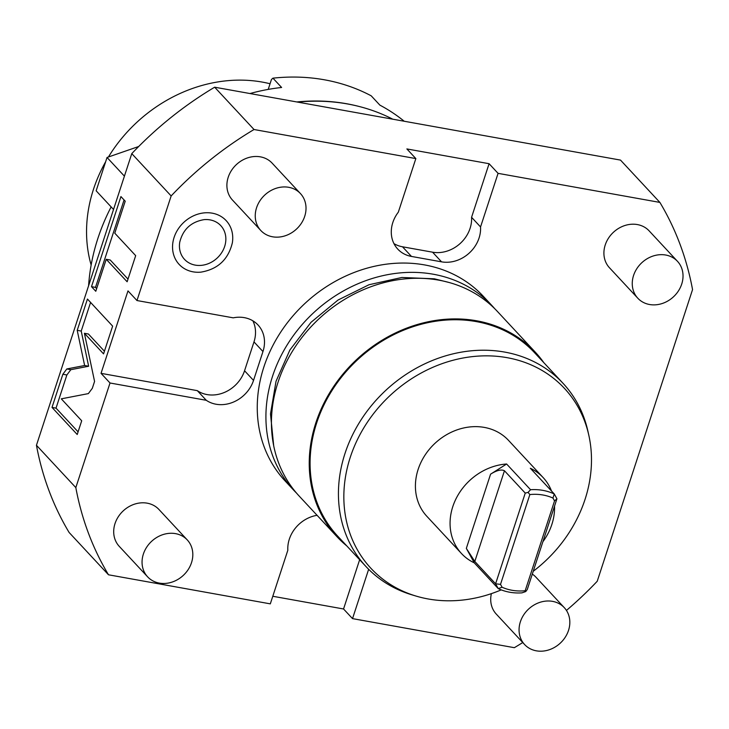 <?xml version="1.0" encoding="UTF-8"?>
<svg xmlns="http://www.w3.org/2000/svg" width="729" height="729" viewBox="0 0 729 729"><rect width="100%" height="100%" fill="white"/><g stroke="black" fill="none" stroke-linecap="round" stroke-linejoin="round"><path stroke-width="1.09" d="M317.088 515.312A31.602 27.146 137.1 0 0 287.827 550.258L270.313 603.858L108.493 574.789A334.092 286.953 -42.9 0 1 75.825 487.601L110.015 382.998L206.271 400.294A31.602 27.146 137.1 0 0 253.528 380.41L262.959 351.551A31.602 27.146 137.1 0 0 258.02 324.979A31.602 27.146 137.1 0 0 233.225 317.835L136.97 300.539L171.151 195.946A334.092 286.953 137.1 0 1 254.029 129.516L415.849 158.585L398.326 212.175A31.602 27.146 137.1 0 0 397.761 249.099A31.602 27.146 137.1 0 0 411.466 256.435L441.546 261.839A31.602 27.146 137.1 0 0 480.548 226.947L498.071 173.347L659.891 202.416A334.092 286.953 137.1 0 1 692.55 289.604L597.224 581.259A334.092 286.953 -42.9 0 1 566.442 610.428M522.748 642.541A334.092 286.953 -42.9 0 1 514.346 647.689L352.526 618.62L368.646 569.303M285.03 480.867A135.439 116.33 -42.9 0 1 263.871 366.988A135.439 116.33 137.1 0 1 362.085 269.666A135.439 116.33 137.1 0 1 483.345 296.339L492.011 305.651A135.439 116.33 137.1 0 0 370.742 278.97A135.439 116.33 137.1 0 0 272.528 376.301A135.439 116.33 -42.9 0 0 293.696 490.18L285.03 480.867M491.382 593.634A27.091 23.264 137.1 0 0 496.267 614.082L524.616 644.545A27.091 23.264 137.1 0 0 536.362 650.833A27.091 23.264 -42.9 0 0 565.248 637.228A27.091 23.264 -42.9 0 0 564.282 607.649A27.091 23.264 -42.9 0 0 552.536 601.361A27.091 23.264 137.1 0 0 523.641 614.966A27.091 23.264 137.1 0 0 524.616 644.545M564.282 607.649L535.924 577.177A27.091 23.264 137.1 0 0 532.307 574.106M187.271 539.925L158.913 509.453A27.091 23.264 137.1 0 0 147.167 503.165A27.091 23.264 137.1 0 0 118.28 516.77A27.091 23.264 137.1 0 0 119.255 546.358L147.604 576.821A27.091 23.264 137.1 0 0 159.35 583.109A27.091 23.264 -42.9 0 0 188.237 569.504A27.091 23.264 -42.9 0 0 187.271 539.925A27.091 23.264 -42.9 0 0 175.525 533.637A27.091 23.264 137.1 0 0 146.638 547.242A27.091 23.264 137.1 0 0 147.604 576.821M677.478 261.319L649.12 230.847A27.091 23.264 137.1 0 0 637.374 224.568A27.091 23.264 137.1 0 0 608.487 238.173A27.091 23.264 137.1 0 0 609.462 267.753L637.811 298.225A27.091 23.264 137.1 0 0 649.557 304.512A27.091 23.264 -42.9 0 0 678.444 290.907A27.091 23.264 -42.9 0 0 677.478 261.319A27.091 23.264 -42.9 0 0 665.732 255.032A27.091 23.264 137.1 0 0 636.836 268.646A27.091 23.264 137.1 0 0 637.811 298.225M300.466 193.595L272.117 163.123A27.091 23.264 137.1 0 0 260.371 156.844A27.091 23.264 137.1 0 0 231.476 170.449A27.091 23.264 137.1 0 0 232.451 200.028L260.8 230.501A27.091 23.264 137.1 0 0 272.546 236.788A27.091 23.264 -42.9 0 0 301.432 223.183A27.091 23.264 -42.9 0 0 300.466 193.595A27.091 23.264 -42.9 0 0 288.72 187.307A27.091 23.264 137.1 0 0 259.834 200.922A27.091 23.264 137.1 0 0 260.8 230.501M212.23 213.169A32.122 27.584 137.1 0 0 174.113 237.381A32.122 27.584 137.1 0 0 193.057 271.835A32.122 27.584 137.1 0 0 200.812 272.154C217.789 269.32 228.295 259.533 232.351 242.812A32.122 27.584 137.1 0 0 212.23 213.169M136.97 300.539L127.985 290.898L101.039 373.348L110.015 382.998M206.271 400.294L197.295 390.644A31.602 27.146 137.1 0 0 244.552 370.76L253.984 341.901A31.602 27.146 137.1 0 0 252.845 320.796M197.295 390.644L101.039 373.348M75.825 487.601L36.45 445.273L131.776 153.628L171.151 195.946M66.804 368.965L62.858 374.259L52.014 407.42L77.219 434.502L81.703 420.779L61.291 398.836L88.364 393.605L92.319 388.311L94.57 381.431L84.4 333.29L103.564 353.884L112.64 326.127L87.444 299.045L77.21 330.337L84.637 365.511L66.804 368.965L70.813 369.685L66.868 374.979L56.024 408.14L78.085 431.85M106.234 259.296L127.138 281.768L135.676 255.642L114.772 233.171L125.224 201.186L120.932 196.575L91.49 286.661L95.781 291.272L106.234 259.296L110.243 260.016L128.012 279.107M108.493 574.789L69.109 532.471A334.092 286.953 -42.9 0 1 36.45 445.273M352.526 618.62L343.55 608.979L272.792 596.267M343.55 608.979L359.643 559.735M659.891 202.416L620.507 160.098L214.654 87.198A334.092 286.953 137.1 0 0 131.776 153.628M415.849 158.585L406.873 148.935L489.086 163.706L498.071 173.347M254.029 129.516L214.654 87.198M393.961 243.632A31.602 27.146 137.1 0 0 402.49 246.785L432.57 252.188A31.602 27.146 137.1 0 0 471.572 217.297L489.086 163.706M480.548 226.947L471.572 217.297M392.767 119.192A198.653 170.622 137.1 0 0 297.651 102.106M359.707 106.625A198.197 170.231 -42.9 0 0 346.712 103.755A198.197 170.231 137.1 0 0 296.821 101.951M404.231 121.251A198.197 170.231 137.1 0 0 379.873 105.131L371.207 95.818A198.197 170.231 -42.9 0 0 324.432 79.798A198.197 170.231 137.1 0 0 272.947 78.167L281.613 87.48A198.197 170.231 137.1 0 0 250.001 93.54M111.136 206.899A198.197 170.231 137.1 0 0 88.592 285.75M268.208 89.403L271.461 79.47L272.947 78.167M270.058 83.753A142.219 122.144 -42.9 0 0 262.276 82.085A142.219 122.144 137.1 0 0 108.43 156.99M105.659 161.72A142.219 122.144 137.1 0 0 91.143 265.055M124.413 176.145L107.045 157.473L138.692 146.502M113.524 209.469L96.155 190.798L107.045 157.473M84.637 365.511L88.646 366.24L70.813 369.685M77.21 330.337L81.22 331.057L88.646 366.24M90.578 302.426L81.22 331.057M84.4 333.29L88.409 334.01L104.438 351.232M52.014 407.42L56.024 408.14M124.076 199.946L95.499 287.381L96.647 288.62M91.49 286.661L95.499 287.381M296.512 493.086A135.439 116.33 -42.9 0 1 293.696 490.18M494.709 308.668A135.439 116.33 137.1 0 0 492.011 305.651M299.209 496.103A135.439 116.33 -42.9 0 1 278.041 382.224A135.439 116.33 137.1 0 1 376.255 284.893A135.439 116.33 137.1 0 1 497.524 311.575L535.323 352.198A135.439 116.33 137.1 0 0 414.063 325.526A135.439 116.33 137.1 0 0 315.848 422.847A135.439 116.33 -42.9 0 0 337.008 536.726L299.209 496.103M346.804 545.93A135.439 116.33 -42.9 0 1 337.008 536.726M543.798 362.632A135.439 116.33 137.1 0 0 535.323 352.198M337.673 536.116A134.537 115.556 -42.9 0 1 316.65 422.993A134.537 115.556 137.1 0 1 414.209 326.319A134.537 115.556 137.1 0 1 534.667 352.818L563.016 383.29A134.537 115.556 137.1 0 0 442.558 356.791A134.537 115.556 137.1 0 0 344.999 453.465A134.537 115.556 -42.9 0 0 366.022 566.579L337.673 536.116M501.224 589.879A132.122 113.478 -42.9 0 1 415.995 596.058L411.894 594.828A134.537 115.556 -42.9 0 1 366.022 566.579M533.236 571.272A132.122 113.478 -42.9 0 0 585.041 499.401A132.122 113.478 137.1 0 0 588.813 435.249L587.884 431.076A134.537 115.556 137.1 0 0 563.016 383.29M588.813 435.249A132.122 113.478 137.1 0 0 474.843 356.372A132.122 113.478 137.1 0 0 350.294 457.238A132.122 113.478 -42.9 0 0 415.995 596.058M551.516 491.009A55.759 47.886 137.1 0 0 543.141 477.577L508.487 440.343A55.759 47.886 137.1 0 0 484.311 427.404A55.759 47.886 137.1 0 0 424.852 455.406A55.759 47.886 137.1 0 0 426.848 516.305L461.503 553.548A55.759 47.886 137.1 0 0 474.287 562.861L498.235 588.595L502.099 587.246A52.142 44.788 137.1 0 0 525.181 590.727L525.746 591.556L527.277 589.488L556.929 498.782L554.286 493.989A55.759 47.886 137.1 0 0 542.905 490.371A55.759 47.886 -42.9 0 0 530.548 489.724L528.06 492.403L529.865 494.563A52.142 44.788 137.1 0 1 552.947 498.044L554.532 500.932L556.929 498.782M543.141 477.577A55.759 47.886 137.1 0 0 530.347 468.264L554.286 493.989L552.947 498.044M542.895 541.72A55.759 47.886 137.1 0 0 554.541 506.072M502.099 587.246L500.513 584.366L495.592 583.801L498.235 588.595A55.759 47.886 -42.9 0 0 509.617 592.212A55.759 47.886 137.1 0 0 521.973 592.859L525.746 591.556M528.06 492.403L525.245 493.096L504.45 470.752C501.297 469.175 496.668 470.323 490.581 474.169L506.609 463.999A55.759 47.886 137.1 0 0 456.199 498.408A55.759 47.886 137.1 0 0 461.503 553.548M506.609 463.999L530.548 489.724M500.513 584.366L529.865 494.563M554.532 500.932L525.181 590.727M474.287 562.861L466.332 548.381L474.807 561.458L495.592 583.801L525.245 493.096M210.034 219.885A24.768 21.278 137.1 0 0 204.056 219.639C191.025 221.889 182.915 229.435 179.735 242.265A24.768 21.278 137.1 0 0 195.254 265.119A24.768 21.278 137.1 0 0 224.65 246.457A24.768 21.278 137.1 0 0 210.034 219.885M253.984 341.901L262.959 351.551M244.552 370.76L253.528 380.41M441.546 261.839L432.57 252.188M411.466 256.435L402.49 246.785M62.858 374.259L66.868 374.979M490.581 474.169L466.332 548.381M504.45 470.752L474.807 561.458M273.685 445.674L270.495 413.899L276.036 381.267L289.878 350.02L311.028 322.309L338.028 300.038L369.02 284.729L401.879 277.476L434.329 278.806L449.064 282.488"/></g></svg>
